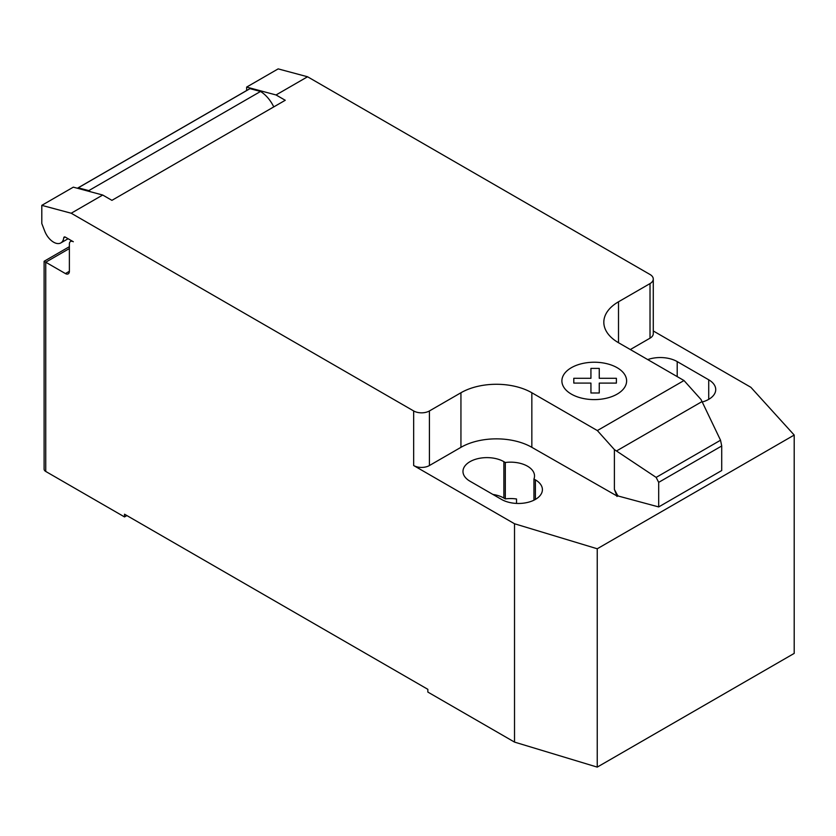 <?xml version="1.0" encoding="UTF-8"?>
<svg xmlns="http://www.w3.org/2000/svg" width="836" height="836" viewBox="0 0 836 836"><rect width="100%" height="100%" fill="white"/><g stroke="black" fill="none" stroke-linecap="round" stroke-linejoin="round"><path stroke-width="1.25" d="M69.378 248.564L45.74 262.211L44.109 261.271L44.109 469.174A5.57 3.219 0 0 0 45.74 471.452L45.74 262.211L65.438 273.581A5.57 3.219 -120 0 0 68.218 273.853A5.57 3.219 -120 0 0 69.378 271.303L69.378 244.018A5.57 3.219 60 0 1 70.527 241.468A5.57 3.219 60 0 1 73.317 241.74L65.333 237.131A2.226 1.285 -120 0 0 64.215 237.016A2.226 1.285 -120 0 0 63.766 237.8A14.484 8.36 60 0 1 60.861 242.91A14.484 8.36 60 0 1 53.619 242.189A14.484 8.36 60 0 1 44.736 231.144L41.8 223.546L41.8 205.353L71.206 213.232L102.713 195.028L73.317 187.159L41.8 205.353M702.031 401.583L720.538 440.227L721.719 445.975L658.684 482.362L656.145 477.398L614.397 449.601L597.343 430.571L684.005 380.537L701.07 399.566L702.031 401.583L616.466 450.98M656.145 477.398L720.538 440.227M721.719 445.975L721.719 470.532L658.684 506.929L658.684 482.362M658.684 506.929L617.856 495.926L614.397 489.436L614.397 449.601M614.397 489.436L616.937 495.957L617.856 495.424M597.343 430.571L531.842 392.753L531.842 447.333L616.937 495.957M307.554 76.766L278.158 68.886L246.641 87.09L276.047 94.959L307.554 76.766L650.021 274.49A11.14 6.437 180 0 1 653.282 279.036A11.14 6.437 180 0 1 650.021 283.582L618.504 301.786A50.139 28.946 0 0 0 603.822 322.247A50.139 28.946 0 0 0 618.504 342.718L684.005 380.537M276.047 94.959L285.243 100.278L111.919 200.347L102.713 195.028M531.842 392.753A50.139 28.946 0 0 0 460.939 392.753L429.422 410.946A11.14 6.437 180 0 1 413.663 410.946L71.206 213.232M273.769 106.903A24.516 14.149 -120 0 0 260.529 91.469L250.006 88.647L78.25 187.807L88.773 190.629L260.529 91.469M88.773 190.629A24.516 14.149 60 0 1 90.445 191.747M250.006 88.647A16.71 9.645 -120 0 0 249.316 88.982L77.56 188.142A16.71 9.645 60 0 1 78.25 187.807M246.641 90.528L246.641 87.09M616.937 496.459L617.856 495.926M531.842 447.333A50.139 28.946 0 0 0 460.939 447.333L429.422 465.537A11.14 6.437 180 0 1 413.663 465.537L413.663 410.946M653.282 330.962L750.864 387.298L794.2 435.054L597.238 548.771L514.516 523.754L413.663 465.537M653.282 279.036L653.282 333.627A11.14 6.437 180 0 1 650.021 338.172L630.323 349.542M533.943 479.028A23.951 13.825 0 0 0 534.528 475.997A23.951 13.825 0 0 0 505.32 462.496L503.878 461.671A23.951 13.825 0 0 0 477.774 458.671A23.951 13.825 0 0 0 462.977 471.441A23.951 13.825 0 0 0 469.999 481.222L501.516 499.416A23.951 13.825 0 0 0 527.62 502.415A23.951 13.825 0 0 0 542.407 489.635A23.951 13.825 0 0 0 535.395 479.864L533.943 479.028L533.943 500.189M702.24 402.011A23.951 13.825 0 0 0 715.731 389.566A23.951 13.825 0 0 0 708.719 379.795L677.202 361.591A23.951 13.825 0 0 0 647.733 359.584M45.74 471.452L124.522 516.93L124.522 514.203L427.844 689.324L427.844 692.062L514.516 742.096L597.238 767.114L794.2 653.397L794.2 435.054M505.32 462.496L505.32 498.893A23.951 13.825 180 0 1 516.523 498.987L516.523 503.429M514.516 523.754L514.516 742.096M492.885 494.442A23.951 13.825 180 0 1 503.878 498.057L505.32 498.893M126.884 515.572L124.522 516.93M597.238 548.771L597.238 767.114M573.799 383.087L573.789 378.29L590.937 378.29L590.927 368.394L599.255 368.394L599.255 378.3L616.404 378.3L616.393 383.097L599.255 383.097L599.255 392.993L590.947 392.993L590.937 383.097L573.799 383.087M571.364 394.122A32.364 18.685 0 0 0 625.516 385.751A32.364 18.685 0 0 0 585.879 362.866A32.364 18.685 0 0 0 571.364 394.122M63.766 237.8L65.124 237.027M69.378 271.303L65.438 273.581M650.021 338.172L650.021 283.582M429.422 465.537L429.422 410.946M460.939 447.333L460.939 392.753M618.504 342.718L618.504 301.786M708.719 379.795L708.719 399.347M677.202 376.608L677.202 361.591M503.878 461.671L503.878 498.057M535.395 479.864L535.395 499.416M68.103 238.73L60.861 242.91M71.687 240.799L70.527 241.468M44.109 261.271L69.378 246.683"/></g></svg>
